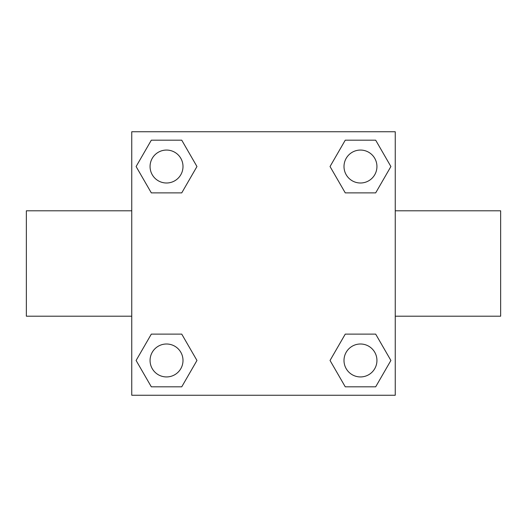 <?xml version="1.0" encoding="UTF-8"?>
<svg xmlns="http://www.w3.org/2000/svg" width="527" height="527" viewBox="0 0 527 527"><rect width="100%" height="100%" fill="white"/><g stroke="black" fill="none" stroke-linecap="round" stroke-linejoin="round"><path stroke-width="0.79" d="M181.743 192.882L151.321 192.882L136.104 166.532L151.321 140.182L181.743 140.182L196.96 166.532L181.743 192.882L151.321 192.882L172.21 192.882M172.21 334.118L181.743 334.118L196.96 360.468L181.743 386.818L151.321 386.818L136.104 360.468L151.321 334.118L181.743 334.118M354.79 192.882L345.257 192.882L330.04 166.532L345.257 140.182L375.679 140.182L390.896 166.532L375.679 192.882L345.257 192.882M345.257 334.118L375.679 334.118L390.896 360.468L375.679 386.818L345.257 386.818L330.04 360.468L345.257 334.118L375.679 334.118L354.79 334.118M395.25 316.2L500.65 316.2L500.65 210.8L395.25 210.8M131.75 210.8L26.35 210.8L26.35 316.2L131.75 316.2M131.75 131.75L395.25 131.75L395.25 395.25L131.75 395.25L131.75 131.75M375.679 386.818L345.257 386.818L375.679 386.818M376.937 360.468A16.469 16.469 0 0 0 352.234 346.206A16.469 16.469 0 0 0 352.234 374.73A16.469 16.469 0 0 0 376.937 360.468M181.743 386.818L151.321 386.818L181.743 386.818M183.001 360.468A16.469 16.469 0 0 0 158.298 346.206A16.469 16.469 0 0 0 158.298 374.73A16.469 16.469 0 0 0 183.001 360.468M345.257 140.182L375.679 140.182L345.257 140.182M376.937 166.532A16.469 16.469 0 0 0 352.234 152.27A16.469 16.469 0 0 0 352.234 180.794A16.469 16.469 0 0 0 376.937 166.532M151.321 140.182L181.743 140.182L151.321 140.182M183.001 166.532A16.469 16.469 0 0 0 158.298 152.27A16.469 16.469 0 0 0 158.298 180.794A16.469 16.469 0 0 0 183.001 166.532"/></g></svg>
